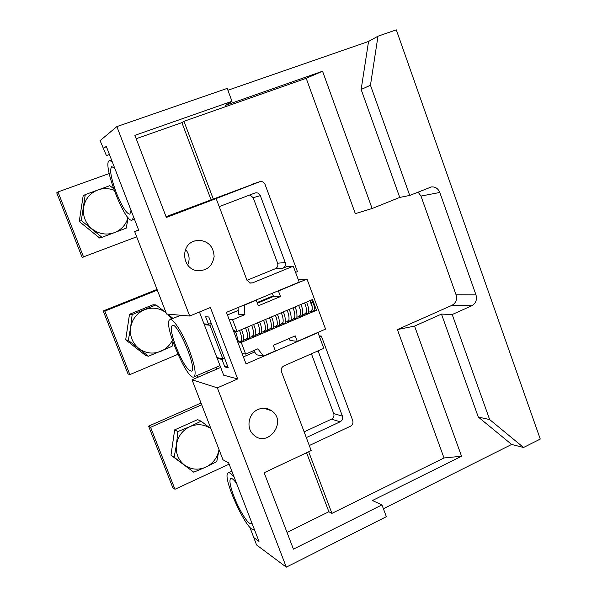 <?xml version="1.0" encoding="UTF-8"?>
<svg xmlns="http://www.w3.org/2000/svg" width="597" height="597" viewBox="0 0 597 597"><rect width="100%" height="100%" fill="white"/><g stroke="black" fill="none" stroke-linecap="round" stroke-linejoin="round"><path stroke-width="0.9" d="M116.855 126.601L227.203 88.393L231.994 101.289L134.892 135.347L166.347 217.45L216.166 198.555L246.994 280.299L275.329 268.725L282.911 268.21L286.761 266.643L293.261 266.18L299.187 282.105L226.435 312.35L246.039 363.879L317.962 332.641L323.798 348.342L283.866 365.924C281.575 367.222 280.784 369.17 281.486 371.774L311.194 450.563L264.15 472.734L293.425 549.15L381.968 504.898L386.356 516.689L286.306 567.15L217.345 387.863L237.681 378.953L210.383 307.507L189.712 316.022L116.855 126.601L100.102 140.638L106.408 155.571L109.438 154.496M227.89 90.251L368.55 41.462L377.991 36.193L396.304 29.85L540.263 439.064L523.562 447.489L489.652 419.564L452.205 314.529L471.787 305.761C475.831 303.403 477.219 299.776 475.973 294.873L439.795 192.458C438.108 188.488 435.317 186.645 431.407 186.928L409.743 195.443L370.453 85.222L377.991 36.193M383.401 508.734L511.651 444.444L523.562 447.489M249.822 527.144L256.561 544.949L286.306 567.15M370.453 85.222L361.14 89.498L399.736 197.42L372.125 208.517L322.559 71.222L225.248 105.408L231.994 101.289M246.994 280.299L250.247 283.09L252.583 282.859L293.261 266.18M258.023 409.482C248.397 413.385 245.77 428.191 253.553 434.825C267.523 448.481 287.657 421.766 271.777 410.87C267.523 407.93 262.934 407.467 258.023 409.482M193.883 241.188C180.01 245.792 182.428 268.874 196.95 270.628C206.681 271.068 212.405 266.381 214.129 256.576C213.532 246.606 208.39 241.151 198.697 240.21L193.883 241.188M189.712 316.022L166.578 314.037L134.631 231.509L138.758 230.338L106.288 146.355L103.236 148.735M207.398 373.162L206.704 371.364M361.14 89.498L368.55 41.462M511.651 444.444L478.287 417.042L489.652 419.564M381.968 504.898L372.416 500.525L461.548 456.242L414.564 326.096L441.467 314.097L478.287 417.042M253.68 537.509L258.994 541.389L228.644 462.876L222.98 459.772L192.033 379.804L217.345 387.863M322.559 71.222L306.201 78.311L183.951 121.303L181.906 122.624L136.183 138.72M199.435 312.015L203.965 323.82L208.532 324.32L205.629 316.731L208.808 317L228.233 367.759L224.86 366.946L221.98 359.424L217.218 358.379L223.651 375.162L237.681 378.953M216.166 198.555L259.889 181.667C262.247 181.197 263.971 182.115 265.046 184.413L297.433 271.628L295.575 272.389M166.056 216.689L259.613 181.757M192.033 379.804L220.681 367.424M287.008 532.397L328.865 511.741L331.925 513.375L444.004 457.959L461.548 456.242M309.298 445.541L350.506 426.206C352.655 424.915 353.402 423.027 352.737 420.542L321.373 336.089L319.537 336.887M317.962 332.641L317.514 332.596M243.375 356.879L254.591 352.036M224.86 366.946L227.487 365.804M187.697 265.023C190.1 259.397 189.398 254.188 185.577 249.389M138.623 229.994L134.631 231.509M157.048 289.418L103.229 310.947L128.019 373.909L129.855 374.618L177.876 354.334M157.317 290.112L104.863 311.104L103.229 310.947M129.855 374.618L104.863 311.104M143.564 308.612L138.385 310.701M128.206 322.932L126.982 331.134M133.288 345.775L137.459 349.058M109.169 173.54L57.969 191.943L56.737 192.838L82.147 257.389L136.691 236.815M83.602 257.076L57.969 191.943M81.699 205.42L80.655 212.263M86.535 227.375L92.169 231.949M198.6 376.961L197.488 376.632L197.256 375.438M216.912 369.05L216.226 367.259M201.025 403.042L148.586 426.146L172.764 487.57L174.966 489.256L229.136 464.16M201.689 404.766L150.586 427.31L148.586 426.146M174.966 489.256L150.586 427.31M189.712 423.154L182.003 426.586M173.54 437.638L172.182 446.959M179.219 461.481L181.301 463.071M409.743 195.443L399.736 197.42M306.201 78.311L355.327 213.636L372.125 208.517M414.564 326.096L397.408 329.581L452.004 305.298C455.929 303.03 457.28 299.522 456.063 294.791L420.982 196.077L418.064 192.092M452.205 314.529L441.467 314.097M397.408 329.581L444.004 457.959M197.488 376.632L197.756 377.326M181.906 122.624L211.002 199.659M183.951 121.303L213.256 198.943M331.925 513.375L308.671 451.757M259.695 181.727L252.471 184.085M273.254 295.821L257.15 302.53M238.248 310.41L227.412 314.925M237.77 342.141C238.427 340.506 235.83 331.402 234.86 330.678L233.046 329.738M211.189 323.216L208.532 324.32M255.009 192.973L219.218 206.637M255.337 192.876C257.635 192.503 259.299 193.435 260.329 195.659L285.239 262.568C285.926 265.128 285.15 267.016 282.911 268.21M275.329 268.725C277.53 267.546 278.292 265.702 277.62 263.195L253.173 197.689L249.919 194.913M218.353 357.894L217.218 358.379M224.606 358.297L221.98 359.424M328.865 511.741L306.582 452.742M318.074 350.864L342.409 416.124C343.074 418.616 342.327 420.504 340.163 421.795L306.298 437.586M311.425 353.79L333.738 413.594C334.395 416.042 333.656 417.893 331.536 419.154L304.142 431.862M319.156 335.85L321.373 336.089M242.061 353.417L245.658 354.096L241.233 342.439L238.673 342.044L237.666 339.394M235.188 331.253L237.061 331.477L232.606 319.768L229.144 319.47M189.189 349.909C194.734 364.991 196.376 373.953 194.129 376.789C187.831 382.371 162.444 322.664 169.832 319.738C172.727 317.41 182.615 332.611 189.189 349.909M133.579 216.957L132.206 220.062C125.057 224.144 101.326 161.959 109.594 160.608L112.221 161.705M129.489 314.298L153.056 304.776L155.996 304.925L132.153 314.574L129.489 314.298L125.691 339.797L145.578 355.446L148.429 356.237L172.055 346.335L172.951 341.962M81.207 208.644L83.162 195.823L85.267 194.585L81.311 220.569L79.252 221.48L81.207 208.644M81.311 220.569L101.968 237.322L99.662 238.016L79.252 221.48M254.18 528.942L254.135 528.987C248.845 535.77 221.577 477.152 227.979 473.048C229.136 472.093 231.211 473.503 234.211 477.287M174.667 429.855L197.637 419.631L201.092 421.198L189.995 426.594L177.861 431.564L174.667 429.855L170.981 455.19L193.741 472.19L205.786 467.175L216.756 461.593L218.83 450.899M308.612 312.209L314.186 310.582L314.35 306.179L311.933 300.44M302.828 314.679L308.425 313.044C308.642 310.306 309.627 310.336 306.768 302.619L306.507 302.097M297.022 317.156L302.642 315.507C303.045 311.328 302.492 307.851 300.978 305.074L300.716 304.552M291.187 319.641L296.836 317.985C297.224 313.843 296.672 310.358 295.164 307.545L294.903 307.007M285.336 322.141L291.015 320.47C291.388 316.35 290.829 312.865 289.336 310.015L289.075 309.477M279.463 324.641L285.165 322.962C285.523 318.828 284.963 315.343 283.485 312.5L283.217 311.955M273.575 327.156L279.299 325.462C279.597 321.171 279.038 317.686 277.605 314.992L277.344 314.44M267.657 329.678L273.411 327.977C273.717 323.775 273.15 320.283 271.71 317.5L271.441 316.932M261.717 332.216L267.493 330.499C267.784 326.26 267.217 322.768 265.792 320.014L265.523 319.44M255.755 334.76L261.561 333.029C262.299 329.932 260.814 324.395 259.852 322.537L259.583 321.955M249.777 337.312L255.606 335.566C256.27 333.723 255.046 327.76 254.949 328.111L253.621 324.477M243.77 339.872L249.628 338.118L249.673 333.939L247.636 327.007M238.673 342.044L243.628 340.678L243.613 336.238L241.628 329.551M314.291 310.186L316.514 310.283L241.233 342.439M237.061 331.477L312.537 299.545L316.514 310.283M245.658 354.096L257.837 348.842L263.493 356.058L275.374 350.894L273.292 345.357L295.216 335.88L297.276 341.387L325.552 329.104L307.015 279.09L278.418 290.978L280.493 296.537L258.374 305.783L256.262 300.194L244.24 305.194L244.882 314.626L232.606 319.768M224.547 358.14L222.853 358.872L216.905 357.581L204.271 324.626L209.987 325.268L222.853 358.872M211.696 324.552L209.987 325.268M244.882 314.626L238.501 314.201L238.046 307.522M238.248 310.47L227.427 314.977M205.741 324.014L204.271 324.626M239.561 330.425L241.166 335.387L241.367 340.693L240.121 341.424M247.33 338.148L246.113 338.872M251.561 325.343C253.24 328.29 253.949 334.611 253.352 335.268L252.076 336.327M257.531 322.82L257.755 323.313C259.322 326.731 259.829 330.85 259.322 332.701L258.016 333.79M263.478 320.305L263.71 320.805C265.008 323.395 265.852 328.171 265.269 330.141L263.941 331.268M269.396 317.798L269.635 318.305C270.896 320.753 271.799 325.626 271.195 327.589L269.837 328.753M275.299 315.306L275.538 315.813C276.874 318.365 277.672 323.141 277.098 325.044L275.717 326.246M281.18 312.813L281.426 313.328C283.09 316.813 283.433 320.693 282.985 322.507L281.575 323.746M287.03 310.336L287.284 310.85C288.642 313.365 289.403 318.149 288.844 319.985L287.403 321.253M292.866 307.865L293.127 308.388C294.5 311.037 295.239 315.44 294.679 317.47L293.217 318.776M298.679 305.41L300.254 309.724C300.746 312.209 300.828 313.955 300.5 314.962L299.007 316.306M304.47 302.963L304.746 303.485C306.231 306.701 306.746 309.694 306.298 312.462L304.776 313.843M310.836 300.269L310.522 301.045C311.791 303.291 312.343 306.127 312.179 309.559L310.53 311.395M309.918 300.657L312.216 306.851M176.122 347.148C182.682 362.924 187.846 370.909 191.622 371.11C197.45 368.834 177.033 320.947 172.19 325.477C170.317 327.813 171.63 335.036 176.122 347.148M114.811 168.391L111.796 166.63C109.393 169.212 110.9 177.921 116.318 192.756C121.989 206.659 126.512 213.801 129.877 214.181L131.019 210.338M132.153 314.574L130.609 327.537L128.31 340.394L125.691 339.797M128.31 340.394L148.429 356.237M166.056 312.701L155.996 304.925M172.996 318.44L168.279 314.5M113.467 188.495L109.758 185.689L85.267 194.585M101.968 237.322L126.228 228.151L128.086 217.972M236.628 483.54C233.651 479.398 231.614 477.764 230.509 478.63C229.136 480.719 230.308 486.712 234.017 496.585C239.546 511.166 249.248 526.27 251.434 523.382L251.785 522.748M177.861 431.564L176.458 444.646L174.137 457.22L170.981 455.19M174.137 457.22L193.741 472.19M219.032 449.563C217.487 457.653 213.069 463.518 205.786 467.175C198.152 470.391 191.033 469.682 184.436 465.033C178.182 459.884 175.525 453.086 176.458 444.646C177.966 436.28 182.481 430.258 189.995 426.594C197.547 423.534 204.547 424.258 210.98 428.765L201.092 421.198M244.24 305.194L243.71 305.171M256.262 300.194L255.71 300.179M280.493 296.537L273.501 296.47L257.389 303.179M307.015 279.09L299.56 279.351L298.351 279.859M277.829 290.985L278.418 290.978M297.276 341.387L289.985 340.447L289.239 338.462M263.493 356.058L256.785 354.827L253.538 350.693M272.307 293.284L273.501 296.47M172.369 340.23C169.824 345.379 165.936 349.096 160.712 351.372C152.869 354.357 145.564 353.379 138.795 348.439C132.377 343.006 129.653 336.044 130.609 327.537C132.168 319.119 136.803 313.194 144.519 309.761C152.272 306.933 159.459 307.91 166.063 312.709M167.727 314.134L171.578 319.022M128.034 217.554C125.952 224.756 121.437 229.77 114.49 232.614C106.438 235.345 98.93 234.091 91.983 228.852C85.393 223.129 82.602 215.98 83.587 207.413C85.192 198.958 89.96 193.13 97.878 189.936C103.296 188.055 108.699 188.159 114.094 190.249M252.583 282.859L249.673 282.941M439.795 192.458L420.982 196.077M475.973 294.873L456.063 294.791M471.787 305.761L452.004 305.298M277.62 263.195L285.239 262.568M318.313 351.387L317.238 351.23M253.173 197.689L260.329 195.659M331.536 419.154L340.163 421.795M342.409 416.124L333.738 413.594M271.777 410.87L263.904 408.236M198.697 240.21L194.286 241.039M431.407 186.928L430.676 187.077M233.845 331.835L234.405 331.35M135.75 347.909L136.123 348.006M194.129 376.789L219.994 365.633M170.123 319.619L180.749 315.253M132.206 220.062L134.452 219.218M109.594 160.608L111.535 159.921M228.599 472.757L231.875 471.227M245.576 327.88L247.18 332.798L247.337 338.133M231.017 478.391L230.509 478.63"/></g></svg>
